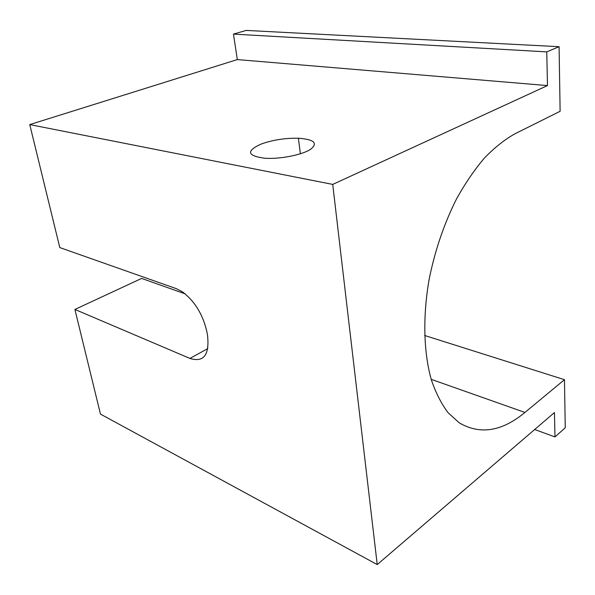 <?xml version="1.0" encoding="UTF-8"?>
<svg xmlns="http://www.w3.org/2000/svg" width="595" height="595" viewBox="0 0 595 595"><rect width="100%" height="100%" fill="white"/><g stroke="black" fill="none" stroke-linecap="round" stroke-linejoin="round"><path stroke-width="0.89" d="M534.667 429.516L554.979 436.916L565.25 427.798L564.469 379.692L524.931 412.439C501.838 431.561 479.92 435.005 459.176 422.785L448.117 412.744C441.483 403.983 435.942 393.161 431.487 380.272C423.633 352.961 422.562 316.83 429.188 279.092C435.012 250.339 444.13 223.594 456.566 198.849C465.186 183.372 474.453 169.783 484.375 158.084C494.49 147.657 504.686 139.557 514.943 133.801L560.126 111.28L559.084 46.7L246.181 30.419L233.471 34.108L237.316 59.582L29.75 124.593L332.724 184.413L547.474 85.576L546.76 51.877L233.471 34.108M564.469 379.692L424.637 335.483M559.084 46.7L546.76 51.877M332.724 184.413L377.223 564.581L100.473 414.105L74.903 309.445L141.625 278.415L185.164 293.863M377.223 564.581L554.458 412.536L554.979 436.916M547.474 85.576L237.316 59.582M207.834 348.558L189.917 358.428C203.78 362.682 209.648 354.925 207.514 335.163L206.889 331.765C202.94 314.569 194.81 301.271 182.501 291.87L176.306 288.649L59.798 247.579L29.75 124.593M189.917 358.428L74.903 309.445M260.603 144.265C272.235 140.018 284.827 138.003 298.378 138.226C314.249 139.423 318.288 143.15 310.493 149.405C301.851 154.968 279.799 159.281 264.901 158.255C247.364 155.868 245.928 151.204 260.603 144.265M524.931 412.439L431.204 379.335M300.393 153.785L298.378 138.226"/></g></svg>
